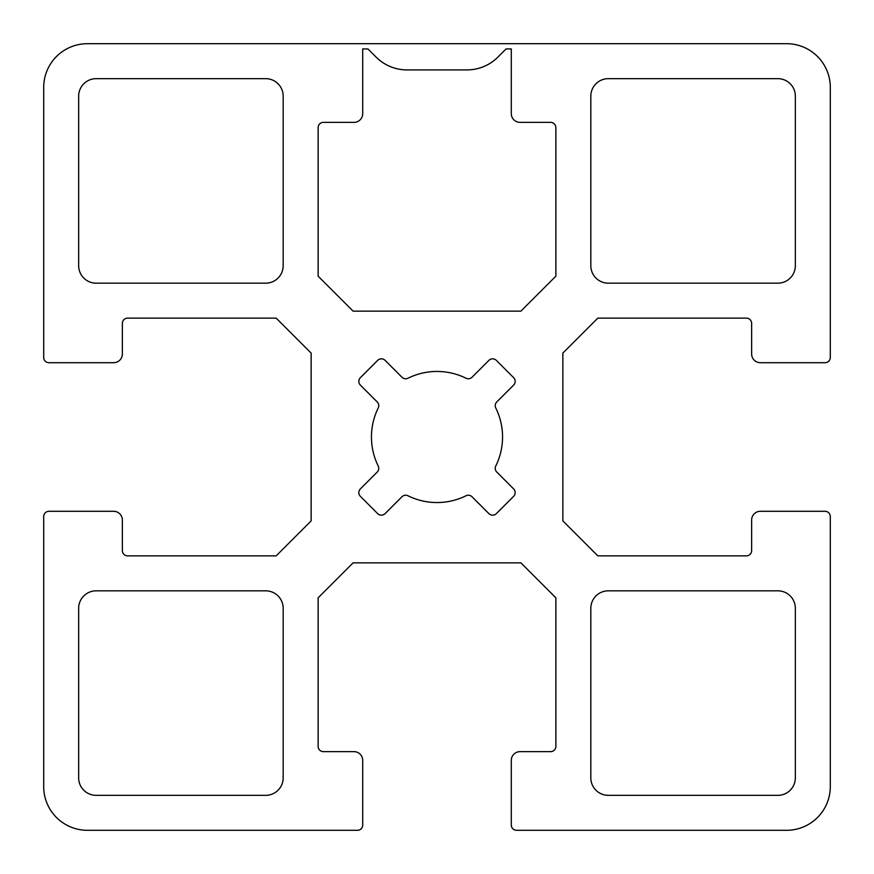 <?xml version="1.0" encoding="UTF-8"?>
<svg xmlns="http://www.w3.org/2000/svg" width="874" height="874" viewBox="0 0 874 874"><rect width="100%" height="100%" fill="white"/><g stroke="black" fill="none" stroke-linecap="round" stroke-linejoin="round"><path stroke-width="1.31" d="M590.824 608.304A17.48 17.48 0 0 1 608.304 590.824L777.86 590.824A17.48 17.48 0 0 1 795.34 608.304L795.34 777.86A17.48 17.48 0 0 1 777.86 795.34L608.304 795.34A17.48 17.48 0 0 1 590.824 777.86L590.824 608.304M511.29 113.62A8.74 8.74 0 0 0 520.03 122.36L550.62 122.36A5.244 5.244 0 0 1 555.864 127.604L555.864 276.184L520.904 311.144L353.096 311.144L318.136 276.184L318.136 127.604A5.244 5.244 0 0 1 323.38 122.36L353.97 122.36A8.74 8.74 0 0 0 362.71 113.62L362.71 48.944L367.954 48.944L376.126 57.116A43.7 43.7 0 0 0 407.033 69.92L466.967 69.92A43.7 43.7 0 0 0 497.874 57.116L506.046 48.944L511.29 48.944L511.29 113.62M265.696 795.34L96.14 795.34A17.48 17.48 0 0 1 78.66 777.86L78.66 608.304A17.48 17.48 0 0 1 96.14 590.824L265.696 590.824A17.48 17.48 0 0 1 283.176 608.304L283.176 777.86A17.48 17.48 0 0 1 265.696 795.34M96.14 78.66L265.696 78.66A17.48 17.48 0 0 1 283.176 96.14L283.176 265.696A17.48 17.48 0 0 1 265.696 283.176L96.14 283.176A17.48 17.48 0 0 1 78.66 265.696L78.66 96.14A17.48 17.48 0 0 1 96.14 78.66M360.372 385.084A5.244 5.244 0 0 1 360.372 377.666L377.666 360.372A5.244 5.244 0 0 1 385.084 360.372L401.953 377.229A5.244 5.244 0 0 0 407.983 378.224A65.55 65.55 0 0 1 466.017 378.224A5.244 5.244 0 0 0 472.047 377.229L488.916 360.372A5.244 5.244 0 0 1 496.334 360.372L513.628 377.666A5.244 5.244 0 0 1 513.628 385.084L496.771 401.953A5.244 5.244 0 0 0 495.776 407.983A65.55 65.55 0 0 1 495.776 466.017A5.244 5.244 0 0 0 496.771 472.047L513.628 488.916A5.244 5.244 0 0 1 513.628 496.334L496.334 513.628A5.244 5.244 0 0 1 488.916 513.628L472.047 496.771A5.244 5.244 0 0 0 466.017 495.776A65.55 65.55 0 0 1 407.983 495.776A5.244 5.244 0 0 0 401.953 496.771L385.084 513.628A5.244 5.244 0 0 1 377.666 513.628L360.372 496.334A5.244 5.244 0 0 1 360.372 488.916L377.229 472.047A5.244 5.244 0 0 0 378.224 466.017A65.55 65.55 0 0 1 378.224 407.983A5.244 5.244 0 0 0 377.229 401.953L360.372 385.084M608.304 78.66L777.86 78.66A17.48 17.48 0 0 1 795.34 96.14L795.34 265.696A17.48 17.48 0 0 1 777.86 283.176L608.304 283.176A17.48 17.48 0 0 1 590.824 265.696L590.824 96.14A17.48 17.48 0 0 1 608.304 78.66M597.816 555.864L562.856 520.904L562.856 353.096L597.816 318.136L746.396 318.136A5.244 5.244 0 0 1 751.64 323.38L751.64 353.97A8.74 8.74 0 0 0 760.38 362.71L825.056 362.71A5.244 5.244 0 0 0 830.3 357.466L830.3 87.4A43.7 43.7 0 0 0 786.6 43.7L87.4 43.7A43.7 43.7 0 0 0 43.7 87.4L43.7 357.466A5.244 5.244 0 0 0 48.944 362.71L113.62 362.71A8.74 8.74 0 0 0 122.36 353.97L122.36 323.38A5.244 5.244 0 0 1 127.604 318.136L276.184 318.136L311.144 353.096L311.144 520.904L276.184 555.864L127.604 555.864A5.244 5.244 0 0 1 122.36 550.62L122.36 520.03A8.74 8.74 0 0 0 113.62 511.29L48.944 511.29A5.244 5.244 0 0 0 43.7 516.534L43.7 786.6A43.7 43.7 0 0 0 87.4 830.3L357.466 830.3A5.244 5.244 0 0 0 362.71 825.056L362.71 760.38A8.74 8.74 0 0 0 353.97 751.64L323.38 751.64A5.244 5.244 0 0 1 318.136 746.396L318.136 597.816L353.096 562.856L520.904 562.856L555.864 597.816L555.864 746.396A5.244 5.244 0 0 1 550.62 751.64L520.03 751.64A8.74 8.74 0 0 0 511.29 760.38L511.29 825.056A5.244 5.244 0 0 0 516.534 830.3L786.6 830.3A43.7 43.7 0 0 0 830.3 786.6L830.3 516.534A5.244 5.244 0 0 0 825.056 511.29L760.38 511.29A8.74 8.74 0 0 0 751.64 520.03L751.64 550.62A5.244 5.244 0 0 1 746.396 555.864L597.816 555.864"/></g></svg>
